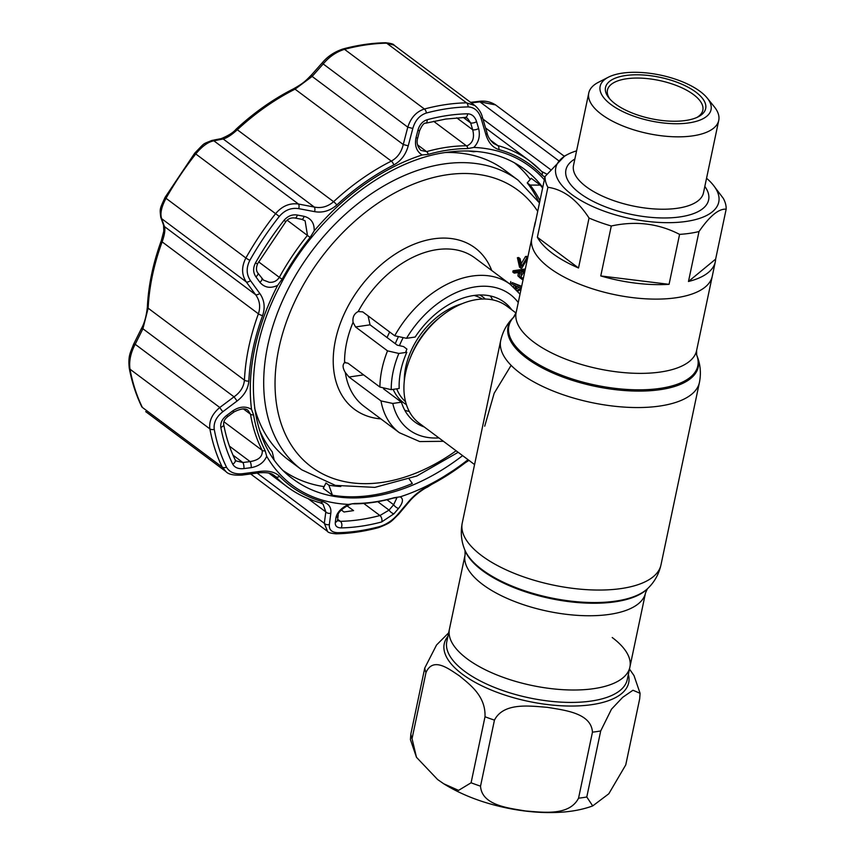 <?xml version="1.0" encoding="UTF-8"?>
<svg xmlns="http://www.w3.org/2000/svg" width="855" height="855" viewBox="0 0 855 855"><rect width="100%" height="100%" fill="white"/><g stroke="black" fill="none" stroke-linecap="round" stroke-linejoin="round"><path stroke-width="1.28" d="M647.385 588.871L648.176 588.08A97.192 40.164 -168.1 0 1 572.326 601.289A97.192 40.164 -168.1 0 1 482.06 569.633A97.192 40.164 -168.1 0 1 464.607 549.391L465.013 550.438A96.562 39.907 -168.1 0 0 482.359 570.542A96.562 39.907 -168.1 0 0 572.027 601.995A96.562 39.907 -168.1 0 0 647.385 588.871L645.525 592.91A92.201 38.101 -168.1 0 1 580.085 615.514A92.201 38.101 -168.1 0 1 482.733 584.521A92.201 38.101 -168.1 0 1 465.077 554.884L449.431 629.141A92.201 38.101 11.9 0 0 467.087 658.778A92.201 38.101 11.9 0 0 564.439 689.771A92.201 38.101 11.9 0 0 629.879 667.167A92.201 38.101 11.9 0 0 612.233 637.531M715.304 261.801A92.201 38.101 11.9 0 0 715.635 259.129L726.162 209.186C718.798 208.545 709.746 215.994 699.005 231.545L688.478 281.487A92.201 38.101 11.9 0 0 715.304 261.801L712.258 276.283A92.201 38.101 -168.1 0 1 646.818 298.876A92.201 38.101 -168.1 0 1 549.455 267.882A92.201 38.101 -168.1 0 1 531.81 238.246L516.153 312.513L513.513 317.344C507.036 323.692 502.772 331.419 500.709 340.514L462.245 523.025C460.46 532.173 461.251 540.969 464.607 549.391M516.035 313.016L506.855 306.154A73.113 49.697 126.8 0 0 476.823 299.571A73.113 49.697 126.8 0 0 442.655 315.142A73.113 49.697 126.8 0 0 409.748 359.164A73.113 49.697 126.8 0 0 419.324 423.289L474.568 464.564M492.715 299.881A73.113 49.697 126.8 0 0 490.268 295.916M389.688 332.007A73.113 49.697 126.8 0 0 387.059 337.543M404.81 410.282A73.113 49.697 126.8 0 0 409.31 411.49M511.119 365.352L494.169 393.257L484.71 426.207M625.753 764.904L608.803 793.782L592.707 805.923L586.787 796.988L600.702 730.95L611.475 709.201L622.697 697.327L632.978 690.242L640.096 693.32L639.679 698.866L625.753 764.904M578.546 798.196C569.227 816.322 542.658 812.229 525.547 810.978C508.864 808.103 481.803 805.506 480.531 786.162L494.447 720.124C503.766 701.998 530.346 706.091 547.446 707.342C564.14 710.216 591.19 712.814 592.462 732.158L578.546 798.196A109.675 45.326 11.9 0 0 586.787 796.988M471.094 782.785L458.558 790.373L443.756 783.789L437.61 779.536L416.481 757.306L412.046 738.667L425.961 672.629C433.079 656.287 449.014 669.038 459.445 675.878C469.513 684.321 485.822 695.756 485.009 716.747L471.094 782.785A109.675 45.326 11.9 0 0 480.531 786.162M640.096 693.32L634.036 675.642L629.483 669.048M629.879 667.167L627.26 679.586A92.201 38.101 11.9 0 1 561.821 702.179A92.201 38.101 11.9 0 1 464.468 671.186A92.201 38.101 11.9 0 1 446.812 641.56L449.431 629.141A92.201 38.101 11.9 0 0 467.087 658.778A92.201 38.101 11.9 0 0 564.439 689.771A92.201 38.101 11.9 0 0 629.879 667.167L645.525 592.91M448.651 632.839L436.542 645.001L424.753 668.044L410.838 734.082L410.421 739.628L416.481 757.306M516.153 312.513A92.201 38.101 -168.1 0 0 533.809 342.139A92.201 38.101 -168.1 0 0 631.161 373.133A92.201 38.101 -168.1 0 0 696.601 350.539L712.258 276.283A92.201 38.101 -168.1 0 1 646.818 298.876A92.201 38.101 -168.1 0 1 549.455 267.882A92.201 38.101 -168.1 0 1 531.81 238.246L534.856 223.775A92.201 38.101 11.9 0 0 534.525 226.447L545.052 176.493L564.802 155.888L567.902 154.295A83.266 34.414 -168.1 0 1 576.58 150.865M537.368 237.241A92.201 38.101 11.9 0 0 552.501 253.411A92.201 38.101 11.9 0 0 578.514 267.989L589.042 218.036C583.27 209.144 576.847 201.972 569.761 196.511C562.643 191.349 555.355 188.282 547.895 187.298L537.368 237.241L578.514 267.989M547.895 187.298A92.201 38.101 -168.1 0 1 545.052 176.493M535.636 221.199A92.201 38.101 11.9 0 0 534.856 223.775M706.551 178.257A83.266 34.414 -168.1 0 1 713.113 184.894A83.266 34.414 -168.1 0 1 677.406 222.364A83.266 34.414 -168.1 0 1 571.739 194.47A83.266 34.414 -168.1 0 1 567.902 154.295M707.192 98.026L714.235 106.715A66.412 27.446 -168.1 0 1 718.745 120.395A66.412 27.446 -168.1 0 1 671.613 136.672A66.412 27.446 -168.1 0 1 601.482 114.346A66.412 27.446 -168.1 0 1 588.774 93.003A66.412 27.446 -168.1 0 1 598.414 82.304L608.375 77.207A56.665 23.416 -168.1 0 1 700.192 91.485A56.665 23.416 -168.1 0 1 707.192 98.026A56.665 23.416 -168.1 0 1 682.889 123.526A56.665 23.416 -168.1 0 1 610.994 104.545A56.665 23.416 -168.1 0 1 608.375 77.207M695.874 92.116A51.182 21.151 -168.1 0 1 698.236 116.814A51.182 21.151 -168.1 0 1 615.301 103.904A51.182 21.151 -168.1 0 1 608.984 98.004A51.182 21.151 -168.1 0 1 630.926 74.973A51.182 21.151 -168.1 0 1 695.874 92.116M609.925 99.105A48.746 20.146 -168.1 0 1 607.435 90.138A48.746 20.146 -168.1 0 1 642.03 78.19A48.746 20.146 -168.1 0 1 693.501 94.574A48.746 20.146 -168.1 0 1 702.831 110.231A48.746 20.146 -168.1 0 1 696.932 117.434M713.113 184.894L723.319 198.381A92.201 38.101 -168.1 0 1 726.162 209.186M688.478 281.487L715.635 259.129M600.766 275.941A92.201 38.101 11.9 0 0 669.07 284.33L679.586 234.377C658.5 223.486 635.735 220.686 611.293 225.998L600.766 275.941L669.07 284.33M611.293 225.998A92.201 38.101 -168.1 0 1 589.042 218.036M699.005 231.545A92.201 38.101 -168.1 0 1 679.586 234.377M254.587 407.899A180.758 122.864 126.8 0 0 288.21 459.691L301.762 469.812A180.758 122.864 -53.2 0 1 267.69 345.837A180.758 122.864 -53.2 0 1 373.496 192.343A180.758 122.864 -53.2 0 1 518.162 180.223L504.61 170.092A180.758 122.864 126.8 0 0 445.423 152.521M387.518 350.86L398.868 353.457L406.798 352.303A74.738 50.798 126.8 0 0 399.178 388.491L391.237 389.656L379.898 387.048A92.607 62.949 -53.2 0 1 387.518 350.86L355.541 326.952L353.072 322.324C352.399 317.237 354.109 313.646 358.202 311.551L362.734 311.872L394.721 335.769A92.607 62.949 -53.2 0 1 510.264 284.352L474.942 257.964A92.607 62.949 126.8 0 0 358.202 311.551M519.797 273.814L519.37 276.357M520.663 277.02L523.987 271.708M524.778 271.591L521.432 272.082L521.165 277.843L522.245 278.078L520.813 277.009M519.712 272.328L519.434 273.547M522.245 278.078L523.549 277.448M524.372 273.525L523.709 273.034M514.464 271.815L512.786 272.061L513.064 270.768L525.333 268.972M523.217 278.987L521.977 279.371L519.338 276.956L520.118 272.275L514.218 273.13L512.786 272.061M514.218 273.13L514.496 271.837L525.056 270.287M514.496 271.837L513.064 270.768M383.542 388.833L401.423 402.192A74.738 50.798 126.8 0 0 414.857 421.985A74.738 50.798 126.8 0 0 424.272 426.987M511.803 309.852A74.738 50.798 126.8 0 0 504.343 302.243A74.738 50.798 126.8 0 0 415.156 337.041L406.51 338.313L394.721 335.769M368.099 315.88L370.044 324.836L355.541 326.952M379.898 387.048L347.91 363.151L344.576 362.659L345.431 362.317M406.798 352.303L405.879 351.608L406.927 349.096L403.549 346.574L397.222 345.142L370.044 324.836M399.125 385.712L399.135 384.44M353.072 322.324A92.607 62.949 126.8 0 0 346.606 342.812A92.607 62.949 126.8 0 0 344.576 362.659C342.374 364.775 342.641 368.077 345.345 372.566L349.011 377.023L380.988 400.92L392.787 403.453A84.485 57.424 126.8 0 0 438.882 437.91M401.423 402.192L392.787 403.453M283.828 471.041A192.535 130.868 126.8 0 0 324.13 486.634M530.26 179.39A192.535 130.868 126.8 0 0 514.261 162.674M527.546 258.488L521.839 268.064L520.941 268.192L518.835 258.787L520.075 258.605L518.643 257.537L518.921 258.776M520.075 258.605L521.785 266.226L526.926 257.601L525.494 256.532L526.744 256.35L526.285 257.12M521.219 263.703L525.494 256.532M527.824 257.152L526.744 256.35M526.926 257.601L527.749 257.483M520.941 268.192L519.509 267.123L517.403 257.718L518.643 257.537M518.835 258.787L517.403 257.718M516.099 289.097L519.199 287.227M516.997 290.486L521.058 288.039L516.719 286.136L516.025 289.439M521.058 289.268L517.713 291.288M513.588 287.088L514.047 284.95M514.977 288.381L515.554 285.623L511.921 284.02L512.22 282.599L521.593 286.724M512.22 282.599L521.678 286.329M512.006 283.614L510.488 282.952L510.788 281.53M520.545 278.303L517.906 275.887L518.472 272.232M346.991 505.829L353.575 510.606L344.009 512.006L341.369 509.986M354.761 503.467A197.505 134.246 126.8 0 0 374.212 502.003A197.505 134.246 126.8 0 0 394.273 497.685L400.204 496.83C403.635 498.807 403.09 502.665 398.569 508.394L393.952 513.78L381.64 521.967A230.487 156.657 -53.2 0 1 361.099 526.22A230.487 156.657 -53.2 0 1 341.113 527.898C336.891 527.759 334.957 525.921 335.31 522.362L335.962 517.553C337.159 512.327 341.327 507.934 348.477 504.397L354.761 503.467A4.061 2.651 -90.1 0 1 353.617 503.862L353.617 503.862C350.774 502.419 336.817 511.814 338.206 515.191L338.206 515.191A4.061 3.131 7.9 0 1 335.962 517.553M476.588 121.667L478.629 128.496C480.371 135.924 478.779 142.229 473.83 147.423L467.845 148.567A197.505 134.246 126.8 0 0 448.383 150.031A197.505 134.246 126.8 0 0 428.323 154.349L422.113 154.99C416.481 151.356 414.451 145.585 416.022 137.655L417.935 130.249C419.516 124.723 422.573 121.218 427.126 119.732A230.487 156.657 -53.2 0 1 447.657 115.478A230.487 156.657 -53.2 0 1 467.653 113.801C471.971 114.004 474.953 116.633 476.588 121.667A4.061 1.475 163.4 0 1 470.635 122.917L467.396 118.204L465.109 117.434A4.061 2.629 88.9 0 0 467.653 113.801M314.191 230.871L310.119 237.466A197.505 134.246 126.8 0 0 282.193 279.093L277.64 285.367C270.447 288.723 264.526 287.697 259.877 282.289L255.902 276.828C253.048 272.627 252.898 268.021 255.442 262.998A230.487 156.657 -53.2 0 1 284.074 220.301C287.814 215.984 292.239 214.231 297.348 215.043L304.113 216.336C311.102 218.228 314.458 223.08 314.191 230.871A198.798 135.122 -53.2 0 1 422.113 154.99M251.52 409.363L253.572 414.91A197.505 134.246 126.8 0 0 265.168 450.767L266.685 456.281C264.024 462.448 258.841 466.242 251.156 467.664L243.91 468.593C238.492 469.171 234.751 467.685 232.699 464.115A230.487 156.657 -53.2 0 1 220.814 427.35C220.269 422.862 222.236 418.875 226.703 415.391L232.784 410.87C239.486 406.435 245.727 405.933 251.52 409.363A198.798 135.122 -53.2 0 1 277.64 285.367M538.554 201.566A187.256 127.277 126.8 0 0 527.225 182.885L531.222 178.289L540.36 185.118A193.348 131.413 -53.2 0 1 542.604 188.111M409.182 479.014L412.334 483.481A193.348 131.413 -53.2 0 1 371.091 495.376A193.348 131.413 -53.2 0 1 332.403 495.184L328.886 485.18A187.256 127.277 126.8 0 0 340.792 486.516M518.59 166.404A193.348 131.413 126.8 0 0 515.64 163.444M487.019 132.888C487.778 136.586 489.979 140.113 493.613 143.469L497.738 145.542A4.061 2.875 105.5 0 1 498.807 149.561C492.64 147.552 488.333 142.518 485.864 134.459A4.061 1.518 163.8 0 0 487.019 132.888L482.316 116.879A4.061 1.486 163.6 0 1 481.13 118.46C478.736 111.043 474.365 107.196 468.048 106.918A236.985 161.071 126.8 0 0 447.486 108.649A236.985 161.071 126.8 0 0 426.378 113.02C419.666 115.233 415.145 120.373 412.815 128.464L408.23 145.82C405.804 154.627 400.995 160.996 393.792 164.93A200.423 136.223 126.8 0 0 336.827 204.986C330.083 210.832 322.688 213.055 314.619 211.645L298.758 208.663C291.224 207.487 284.747 210.084 279.296 216.433A236.985 161.071 126.8 0 0 249.852 260.326C246.101 267.733 246.315 274.498 250.483 280.632L259.77 293.436C264.387 300.02 265.349 307.415 262.624 315.623A200.423 136.223 126.8 0 0 248.837 381.074C248.164 388.875 244.252 395.512 237.102 400.995L222.866 411.693C216.304 416.866 213.429 422.733 214.242 429.317A236.985 161.071 126.8 0 0 226.468 467.119C229.503 472.366 234.986 474.546 242.906 473.67L259.877 471.415C268.502 470.368 275.086 472.013 279.638 476.342A200.423 136.223 126.8 0 0 322.816 501.735C328.812 503.627 331.484 507.432 330.821 513.16L329.357 524.521C328.886 529.79 331.74 532.515 337.939 532.697A236.985 161.071 126.8 0 0 358.491 530.966A236.985 161.071 126.8 0 0 379.599 526.595C386.46 524.489 392.477 520.46 397.671 514.528L408.455 501.8C414.012 495.323 420.468 490.182 427.831 486.367A200.423 136.223 126.8 0 0 468.647 460.14M465.109 117.434L445.744 119.059L425.79 123.184C424.091 122.682 422.007 125.215 419.559 130.772L417.657 138.179C416.332 142.443 417.379 146.504 420.81 150.373L426.592 151.624A199.033 135.282 -53.2 0 1 446.812 147.274A199.033 135.282 -53.2 0 1 466.413 145.799L467.354 145.703C472.911 142.881 474.685 137.559 472.665 129.736L470.635 122.917L463.346 117.477M220.814 427.35A4.061 2.522 -10.5 0 0 223.668 424.294C226.062 437.183 229.888 449.014 235.146 459.798L236.098 460.92L242.873 462.523A4.061 1.197 82.6 0 1 243.91 468.593M284.074 220.301L285.752 221.744L257.633 263.671C256.03 267.743 256.105 270.875 257.868 273.034L263.49 280.119L269.229 282.289C273.547 282.642 276.913 280.985 279.329 277.341A199.033 135.282 -53.2 0 1 307.469 235.382L305.107 220.814L301.762 219.329A4.061 1.763 100.9 0 0 304.113 216.336M329.357 524.521A4.061 3.131 -172.2 0 1 324.312 523.281L325.83 511.921L323.051 504.129M468.957 460.375L427.297 487.211C425.298 487.884 415.509 494.03 409.321 501.564L398.569 514.293C390.992 521.603 391.537 522.597 378.541 527.631L378.541 527.631C364.07 531.489 349.941 533.552 336.154 533.83L336.154 533.83C330.821 533.338 327.946 532.526 327.529 531.393L324.312 523.281L257.141 473.072M398.569 514.293A4.061 1.528 -139.6 0 1 397.671 514.528M409.321 501.564A4.061 1.507 -140 0 1 408.455 501.8M544.902 177.22L541.974 174.954A200.423 136.223 126.8 0 0 498.807 149.561M490.31 139.996L497.738 145.542A203.095 138.04 -53.2 0 1 530.143 161.285A203.095 138.04 -53.2 0 1 541.482 171.278A4.061 2.96 135.9 0 1 541.739 171.502L546.762 174.089M485.864 134.459L481.13 118.46M393.792 164.93A4.061 1.763 -116.7 0 0 391.323 161.114C397.479 157.694 401.455 152.158 403.25 144.516L407.792 127.171C410.86 117.659 416.396 111.61 424.401 109.013A239.657 162.888 -53.2 0 1 445.744 104.588A239.657 162.888 -53.2 0 1 466.531 102.846L474.899 105.56L394.059 45.155L386.663 43.167A239.657 162.888 126.8 0 0 344.533 49.334C336.4 51.824 329.293 56.697 323.19 63.954A4.061 1.592 -138.3 0 1 322.901 62.052L311.84 74.556C305.374 81.236 303.407 83.224 293.564 88.802C273.311 99.03 254.149 112.507 236.066 129.223A4.061 0.78 -132.8 0 1 237.316 129.757C231.684 134.887 226.981 137.965 223.198 138.98L213.878 140.819C208.193 141.845 202.165 146.205 195.795 153.911A239.657 162.888 126.8 0 0 166.02 198.307C161.392 206.974 159.938 213.761 161.659 218.677L164.449 226.564C165.389 229.771 164.609 234.879 162.129 241.869A203.095 138.04 126.8 0 0 148.15 308.195L142.913 328.758L135.186 344.276C130.623 352.901 128.891 361.205 130.003 369.2A239.657 162.888 126.8 0 0 142.368 407.429L141.738 406.681A4.061 2.811 -26 0 0 142.368 407.429L222.236 467.108A239.657 162.888 -53.2 0 1 209.87 428.879C208.877 421.045 212.179 413.916 219.788 407.493L234.024 396.838C240.341 392.402 243.814 386.823 244.434 380.133A203.095 138.04 -53.2 0 1 258.402 313.817C260.7 306.742 259.749 300.362 255.56 294.644L246.251 281.894C241.516 274.733 241.399 266.76 245.887 257.986A239.657 162.888 -53.2 0 1 275.663 213.59C282.107 206.023 289.717 202.838 298.47 204.035L314.298 207.06C321.341 208.481 327.775 206.686 333.6 201.695A203.095 138.04 -53.2 0 1 391.323 161.114L295.05 89.166A203.095 138.04 126.8 0 0 237.316 129.757L333.6 201.695A4.061 0.78 -132.8 0 1 336.827 204.986M412.815 128.464L407.792 127.171L323.19 63.954L312.139 76.437L295.05 89.166A4.061 1.763 -116.7 0 0 293.564 88.802M564.215 156.198L495.579 104.919L479.944 101.873A4.061 1.122 -96.7 0 0 479.27 101.328L470.592 102.344M268.801 473.072L286.991 486.666A203.095 138.04 -53.2 0 1 275.652 476.673L274.166 475.38M145.692 411.618L226.019 471.65L222.236 467.108A4.061 2.811 154 0 0 226.468 467.119M314.619 211.645A4.061 1.796 -79.3 0 0 314.298 207.06L223.198 138.98A4.061 3.452 79.1 0 0 221.124 138.638L221.124 138.638C228.328 135.699 233.308 132.568 236.066 129.223M298.758 208.663A4.061 1.774 -79.1 0 0 298.47 204.035L213.878 140.819A4.061 3.463 78.6 0 0 211.762 140.477L221.124 138.638M250.483 280.632A4.061 1.913 143.8 0 1 246.251 281.894L161.659 218.677A4.061 3.612 -19.3 0 1 160.761 217.341L160.761 217.341C159.757 208.278 159.575 209.528 165.111 197.323A4.061 0.556 29.4 0 0 166.02 198.307L245.887 257.986A4.061 0.556 -150.6 0 0 249.852 260.326M259.77 293.436A4.061 1.945 143.9 0 1 255.56 294.644L164.449 226.564A4.061 3.591 -19.8 0 1 163.572 225.25L160.761 217.341M237.102 400.995L234.024 396.838L142.913 328.758A4.061 1.154 26.7 0 0 141.246 328.908L141.246 328.908C144.345 323.532 146.397 316.19 147.381 306.87L147.381 306.87A4.061 2.105 2.7 0 0 148.15 308.195L244.434 380.133A4.061 2.105 -177.3 0 0 248.837 381.074M222.866 411.693A4.061 0.534 -126.6 0 1 219.788 407.493L135.186 344.276A4.061 1.176 26.3 0 0 133.508 344.447L141.246 328.908M242.906 473.67A4.061 1.218 82.5 0 1 242.2 475.081L259.161 472.804C271.997 471.917 272.927 475.059 274.252 475.444M259.877 471.415A4.061 1.24 82.2 0 1 259.161 472.804M330.821 513.16A4.061 3.121 -172.7 0 1 325.83 511.921L308.003 498.604M257.868 273.034A4.061 1.902 143.8 0 1 255.902 276.828M261.854 278.474A4.061 1.913 143.8 0 1 259.877 282.289M297.348 215.043A4.061 1.753 101 0 1 295.007 218.025L301.762 219.329M232.988 455.138L242.873 462.523L250.109 461.582A4.061 1.208 82.5 0 1 251.156 467.664M226.703 415.391A4.061 0.556 53.5 0 0 227.996 416.396L234.078 411.896A4.061 0.545 53.4 0 1 232.784 410.87M229.45 446.139L250.109 461.582C258.873 460.15 262.891 456.399 262.175 450.339A199.033 135.282 -53.2 0 1 250.494 414.205L248.036 410.411C245.567 407.995 240.918 408.498 234.078 411.896M335.31 522.362A4.061 3.142 8 0 0 337.533 520.011L338.206 515.191M337.522 520.61L340.365 521.326L337.629 519.284M341.113 527.898A4.061 2.629 -91.1 0 0 340.365 521.326A225.036 152.949 126.8 0 0 359.88 519.68A225.036 152.949 126.8 0 0 379.93 515.533L389.046 510.114A4.061 1.539 40.6 0 0 393.952 513.78M377.75 501.671L389.046 510.114L393.631 504.728A4.061 1.528 40.4 0 0 398.569 508.394M386.973 499.758L393.631 504.728L396.805 498.027M478.629 128.496A4.061 1.486 163.5 0 1 472.665 129.736L456.73 117.83M417.657 138.179L416.022 137.655M419.559 130.772L417.935 130.249M408.23 145.82L403.25 144.516L312.139 76.437A4.061 1.571 -138.7 0 1 311.84 74.556M259.45 429.894A187.256 127.277 126.8 0 0 272.243 451.857L274.07 459.563M328.886 485.18L325.947 482.99L323.265 488.355L332.403 495.184M539.965 200.626A187.256 127.277 126.8 0 0 530.153 185.075L540.36 185.118M527.225 182.885L530.153 185.075M476.887 151.474L473.51 151.752A187.256 127.277 126.8 0 0 467.888 150.95M284.961 472.152A193.348 131.413 126.8 0 0 288.637 474.14M696.601 350.539L696.665 354.985A96.562 39.907 -168.1 0 1 641.111 389.816A96.562 39.907 -168.1 0 1 527.332 357.123A96.562 39.907 -168.1 0 1 514.304 316.553L514.304 316.553M696.665 354.985L697.082 356.022A97.192 40.164 -168.1 0 1 641.154 391.088A97.192 40.164 -168.1 0 1 526.627 358.17A97.192 40.164 -168.1 0 1 513.513 317.344M697.082 356.022C700.437 364.444 701.218 373.24 699.443 382.399A101.553 41.97 -168.1 0 1 627.367 407.29A101.553 41.97 -168.1 0 1 520.15 373.154A101.553 41.97 -168.1 0 1 500.709 340.514M699.443 382.399L660.979 564.899A101.553 41.97 -168.1 0 1 588.903 589.79A101.553 41.97 -168.1 0 1 481.686 555.654A101.553 41.97 -168.1 0 1 462.245 523.025M461.786 303.835A64.178 43.626 126.8 0 0 404.33 380.721M442.655 315.142L440.485 316.82A66.081 44.92 126.8 0 0 410.753 356.61L409.748 359.164M482.295 299.058A64.178 43.626 126.8 0 0 474.151 295.445M398.088 337.436A66.081 44.92 126.8 0 0 395.267 343.678M393.161 389.367A66.081 44.92 126.8 0 0 406.392 404.597M402.801 338.388A64.178 43.626 126.8 0 0 399.435 345.644M396.731 388.854A64.178 43.626 126.8 0 0 405.569 401.743M485.266 299.047A66.081 44.92 126.8 0 0 479.858 294.975M628.361 674.36A94.264 38.956 -168.1 0 1 570.969 706.048A94.264 38.956 -168.1 0 1 462.277 674.125A94.264 38.956 -168.1 0 1 447.913 636.334M494.447 720.124A109.675 45.326 -168.1 0 1 485.009 716.747M600.702 730.95A109.675 45.326 -168.1 0 1 592.462 732.158M425.961 672.629A109.675 45.326 -168.1 0 1 424.753 668.044M410.838 734.082A109.675 45.326 11.9 0 0 412.046 738.667M588.774 93.003L573.523 165.389A66.412 27.446 11.9 0 0 586.231 186.732A66.412 27.446 11.9 0 0 656.351 209.058A66.412 27.446 11.9 0 0 703.494 192.781L718.745 120.395M704.83 186.401A72.91 30.128 -168.1 0 1 670.983 217.79A72.91 30.128 -168.1 0 1 579.893 193.273A72.91 30.128 -168.1 0 1 574.859 159.019M537.71 211.345A172.635 117.338 126.8 0 0 396.624 191.926A172.635 117.338 126.8 0 0 278.858 348.466A172.635 117.338 126.8 0 0 319.3 472.078A172.635 117.338 126.8 0 0 456.11 450.777M380.87 418.897A100.74 68.475 -53.2 0 1 335.449 340.183A100.74 68.475 -53.2 0 1 410.678 245.663A100.74 68.475 -53.2 0 1 491.743 270.522M518.258 302.542A84.485 57.424 126.8 0 0 406.51 338.313M398.868 353.457A84.485 57.424 126.8 0 0 391.237 389.656M363.61 374.885L349.011 377.023M443.435 441.298L419.73 441.575L399.392 432.726A92.607 62.949 -53.2 0 1 380.988 400.92M345.345 372.566A92.607 62.949 126.8 0 0 364.07 406.339L399.392 432.726M542.754 187.395A193.348 131.413 126.8 0 0 524.649 169.354C503.467 153.772 477.443 148.107 446.567 152.35C384.494 160.419 313.785 217.256 279.061 287.569C239.667 363.065 246.603 446.331 293.18 479.121A193.348 131.413 126.8 0 0 372.609 496.52A193.348 131.413 126.8 0 0 462.608 455.63M348.477 504.397A198.798 135.122 -53.2 0 1 266.685 456.281M468.048 106.918A4.061 2.629 -91.1 0 0 466.531 102.846L386.663 43.167A4.061 2.629 -91.1 0 0 385.477 42.75L385.477 42.75C371.69 43.028 357.561 45.091 343.09 48.949L343.09 48.949C334.829 51.685 328.106 56.056 322.901 62.052M467.845 148.567A4.061 2.651 89.9 0 0 466.413 145.799L433.613 121.282M336.154 533.83A4.061 2.629 -91.1 0 0 337.939 532.697M378.541 527.631A4.061 2.255 -104.9 0 0 379.599 526.595M427.297 487.211A4.061 1.763 -116.7 0 0 427.831 486.367M485.587 127.994L530.143 161.285L541.739 171.502A4.061 2.96 135.9 0 1 541.974 174.954M343.09 48.949A4.061 2.255 -104.9 0 1 344.533 49.334L424.401 109.013A4.061 2.255 -104.9 0 1 426.378 113.02M482.968 119.08L550.299 169.397M558.39 160.494L479.944 101.873L471.329 102.889M279.638 476.342A4.061 2.96 135.9 0 1 275.652 476.673L272.724 474.482M214.242 429.317A4.061 2.522 169.5 0 1 209.87 428.879L130.003 369.2A4.061 2.522 -10.5 0 1 129.244 368.067L129.244 368.067C128.004 355.605 130.355 352.859 133.508 344.447M262.624 315.623A4.061 1.197 -159.9 0 1 258.402 313.817L162.129 241.869A4.061 1.197 20.1 0 1 161.317 240.672L163.807 231.074L163.572 225.25M279.296 216.433L194.716 153.173C205.788 141.759 201.962 144.687 211.762 140.477M322.816 501.735A4.061 2.875 105.5 0 1 320.101 502.761L323.062 504.129M257.633 263.671A4.061 0.556 -150.6 0 1 255.442 262.998M258.648 261.887L279.329 277.341A4.061 0.599 28.8 0 0 282.193 279.093M310.119 237.466L287.205 220.237M235.146 459.798A4.061 2.811 154 0 1 232.699 464.115M223.668 424.294L223.668 424.294C223.401 421.494 224.844 418.865 227.996 416.396M223.882 421.729L262.175 450.339A4.061 2.832 -27.1 0 0 265.168 450.767M253.572 414.91A4.061 2.501 -9.5 0 1 250.494 414.205L243.44 408.936M363.77 503.456L379.93 515.533A4.061 2.255 75.1 0 1 381.64 521.967M353.617 503.862C366.624 503.83 379.994 501.874 393.728 497.995L393.728 497.995A4.061 2.223 -105.8 0 0 394.273 497.685M417.539 144.858L426.592 151.624A4.061 2.223 74.2 0 1 428.323 154.349M425.79 123.184A4.061 2.255 -104.9 0 0 427.126 119.732M473.83 147.423A198.798 135.122 -53.2 0 1 544.357 179.796M468.048 459.691A198.798 135.122 -53.2 0 1 400.204 496.83M465.013 550.438L465.077 554.884M660.979 564.899C658.916 573.994 654.641 581.721 648.176 588.08M592.707 805.923C583.099 809.429 572.369 811.534 560.506 812.25C543.053 813.297 524.767 811.801 505.647 807.761C481.867 802.663 461.23 794.669 443.756 783.789M301.762 469.812L335.363 485.384L374.853 487.382L416.866 475.979L458.152 452.306M520.022 294.152L510.264 284.352M539.473 202.945L518.162 180.223M327.529 531.393L250.654 473.959M226.009 471.639C228.381 474.375 233.768 475.53 242.2 475.081M286.991 486.666C296.835 493.998 307.875 499.363 320.101 502.761M285.752 221.744C288.017 218.72 291.106 217.48 295.007 218.025M337.533 520.631L337.533 520.011M393.728 497.995L396.485 497.696M482.316 116.879C481.28 112.71 478.8 108.927 474.899 105.56M385.477 42.75C390.949 43.316 393.813 44.118 394.07 45.165M479.27 101.328C485.191 100.58 490.631 101.788 495.59 104.919M141.738 406.681C135.998 394.871 131.83 382.003 129.244 368.067M147.381 306.87C148.439 285.292 153.077 263.222 161.317 240.672M165.111 197.323L194.716 153.173"/></g></svg>
